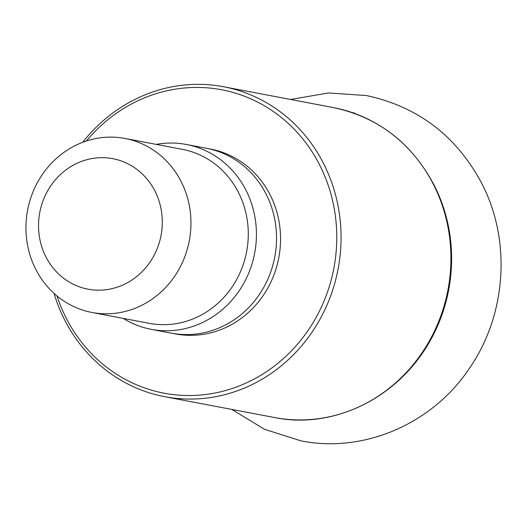 <?xml version="1.0" encoding="UTF-8"?>
<svg xmlns="http://www.w3.org/2000/svg" width="527" height="527" viewBox="0 0 527 527"><rect width="100%" height="100%" fill="white"/><g stroke="black" fill="none" stroke-linecap="round" stroke-linejoin="round"><path stroke-width="0.79" d="M123.239 318.394A94.089 87.423 -79.3 0 0 151.229 329.342A94.089 87.423 -79.3 0 0 239.06 290.944A94.089 87.423 -79.3 0 0 246.063 190.399A94.089 87.423 -79.3 0 0 186.314 144.464A94.089 87.423 -79.3 0 0 156.262 144.391M186.314 144.464L206.419 148.278A94.089 87.423 100.7 0 1 266.168 194.213A94.089 87.423 100.7 0 1 230.24 322.254A94.089 87.423 100.7 0 1 171.334 333.156L151.229 329.342M69.524 148.713A88.556 82.278 -79.3 0 0 35.711 269.225A88.556 82.278 -79.3 0 0 91.942 312.458A88.556 82.278 -79.3 0 0 147.389 302.195A88.556 82.278 -79.3 0 0 181.196 181.683A88.556 82.278 -79.3 0 0 124.965 138.449A88.556 82.278 -79.3 0 0 69.524 148.713M129.609 281.484A66.415 61.712 -79.3 0 0 154.971 191.103A66.415 61.712 -79.3 0 0 71.211 166.374A66.415 61.712 -79.3 0 0 45.856 256.754A66.415 61.712 -79.3 0 0 129.609 281.484M57.008 295.983A154.418 143.476 -79.3 0 0 66.053 317.807A154.418 143.476 -79.3 0 0 260.786 375.296A154.418 143.476 -79.3 0 0 319.744 165.155A154.418 143.476 -79.3 0 0 125.011 107.666A154.418 143.476 -79.3 0 0 86.428 140.986M54.05 293.42A157.738 146.559 -79.3 0 0 64.531 319.678A157.738 146.559 -79.3 0 0 164.694 396.686A157.738 146.559 -79.3 0 0 263.454 378.399A157.738 146.559 -79.3 0 0 323.677 163.745A157.738 146.559 -79.3 0 0 223.514 86.738A157.738 146.559 -79.3 0 0 124.754 105.018A157.738 146.559 -79.3 0 0 82.732 142.283M124.965 138.449L182.302 149.332A88.556 82.278 100.7 0 1 238.533 192.566A88.556 82.278 100.7 0 1 231.946 287.195A88.556 82.278 100.7 0 1 149.279 323.341L91.942 312.458M208.428 148.686A94.089 87.423 100.7 0 1 279.488 224.344A94.089 87.423 100.7 0 1 234.265 323.018A94.089 87.423 100.7 0 1 173.35 333.512M223.514 86.738L333.374 107.587A157.738 146.559 100.7 0 1 433.537 184.595A157.738 146.559 100.7 0 1 433.609 184.733A157.738 146.559 100.7 0 1 421.758 353.222A157.738 146.559 100.7 0 1 274.554 417.536L164.694 396.686M360.093 406.324A157.224 146.078 -79.3 0 0 434.037 185.155M394.124 384.499A156.354 145.274 -79.3 0 0 434.373 185.649A156.354 145.274 -79.3 0 0 434.294 185.504A156.354 145.274 -79.3 0 0 432.529 182.131M231.794 409.42L264.508 429.288L300.871 440.835C363.755 453.53 431.995 423.873 468.681 369.407C506.295 316.068 511.743 241.175 481.882 183.646C456.606 136.038 418.109 106.671 366.403 95.545L328.334 92.963L290.614 99.471M333.374 107.587C378.063 117.093 411.58 142.843 433.925 184.825C457.647 230.681 456.955 289.949 432.199 336.489C402.391 395.586 335.475 430.091 274.554 417.536M293.895 419.795L296.115 420.217M352.201 112.567L354.421 112.989"/></g></svg>
